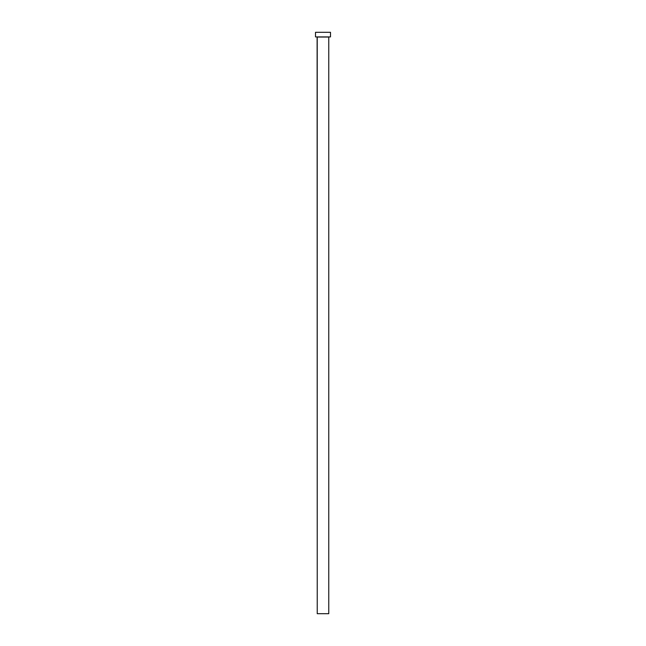 <?xml version="1.0" encoding="UTF-8"?>
<svg xmlns="http://www.w3.org/2000/svg" width="646" height="646" viewBox="0 0 646 646"><rect width="100%" height="100%" fill="white"/><g stroke="black" fill="none" stroke-linecap="round" stroke-linejoin="round"><path stroke-width="0.97" d="M328.766 37.032L317.234 37.032L317.234 613.7L328.766 613.7L328.766 37.032L328.766 613.7L317.234 613.7L317.113 36.911L328.766 37.032M315.498 32.3L315.498 36.911L330.502 36.911L330.502 32.3L315.498 32.3L315.498 36.911L330.502 36.911L330.502 32.3L315.498 32.3"/></g></svg>
